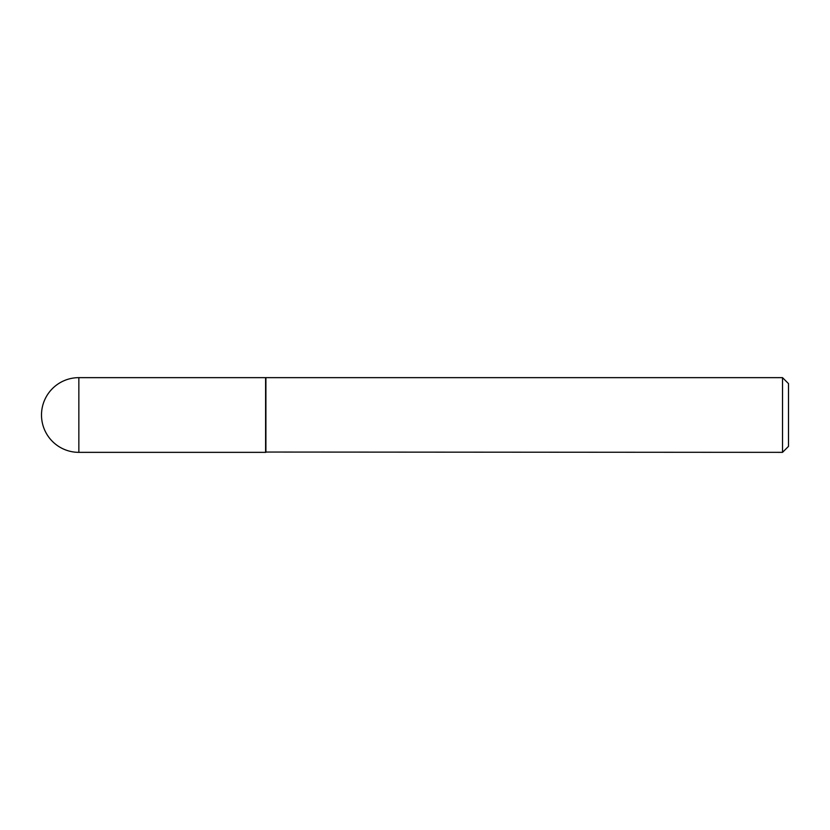 <?xml version="1.0" encoding="UTF-8"?>
<svg xmlns="http://www.w3.org/2000/svg" width="830" height="830" viewBox="0 0 830 830"><rect width="100%" height="100%" fill="white"/><g stroke="black" fill="none" stroke-linecap="round" stroke-linejoin="round"><path stroke-width="1.25" d="M78.85 377.65L265.6 377.65L265.6 452.35L78.85 452.35A37.35 37.35 0 0 1 41.5 415A37.35 37.35 0 0 1 78.85 377.65L78.85 452.35M265.6 452.049L782.524 452.35L782.524 377.65L265.901 377.65L265.901 452.35M782.524 377.65L788.5 383.626L788.5 446.374L782.524 452.35"/></g></svg>
